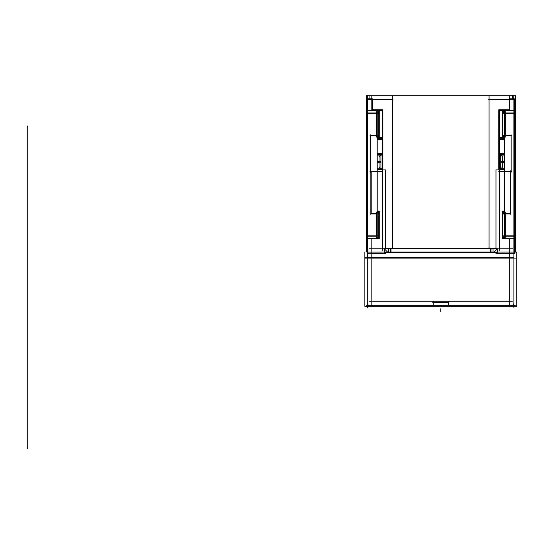 <?xml version="1.0" encoding="UTF-8"?>
<svg xmlns="http://www.w3.org/2000/svg" width="544" height="544" viewBox="0 0 544 544"><rect width="100%" height="100%" fill="white"/><g stroke="black" fill="none" stroke-linecap="round" stroke-linejoin="round"><path stroke-width="0.82" d="M499.263 169.952L499.263 250.322M498.76 171.496L511.625 171.496M510.789 170.653L510.789 214.458M510.428 171.496L510.428 213.615L510.428 171.496L510.428 213.615L505.274 213.615L510.428 213.615L505.274 213.615L510.428 213.615L510.428 171.496L510.428 213.615L505.274 213.615M495.999 252.586L495.999 253.694L514.379 253.694L514.379 238.694L504.41 238.694L504.41 110.507L514.379 110.507L514.379 98.818L509.238 98.818L509.238 110.507M514.379 238.694L514.379 110.507M504.914 213.976L504.914 235.872M505.274 236.225L513.876 236.225M513.876 112.975L505.274 112.975M504.914 113.329L504.914 135.225M505.274 135.585L511.122 135.585M511.122 172.217L511.122 134.864M504.41 137.652L498.76 137.652M498.76 138.523L498.76 154.217M499.263 153.714L504.41 153.714L499.263 153.714M504.41 139.026L503.125 139.026M499.263 109.745L499.263 169.898M504.41 138.183L498.76 138.183L498.76 139.522L504.41 139.522M498.916 139.026L501.357 139.026L501.357 137.652M501.697 154.591L498.76 154.591L498.76 153.224L504.41 153.224M501.357 155.094L501.357 153.714L498.916 153.714M498.76 155.094L504.41 155.094M504.41 161.554L500.691 161.554L500.691 154.68M504.41 154.68L502.928 154.68M501.194 155.094L502.574 157.06M502.574 161.14L504.41 161.14L502.574 161.14M502.928 169.245L500.84 169.245M502.928 154.591L500.84 154.591M501.194 168.735L502.574 166.77M501.194 161.554L501.194 162.275M504.41 169.15L502.928 169.15M504.41 162.275L500.691 162.275L500.691 169.15M504.41 162.69L502.486 162.69M502.574 167.273L502.574 156.556M504.41 161.106L502.486 161.106M504.41 162.724L502.486 162.724M502.486 161.554L502.486 162.275M504.41 168.735L498.76 168.735M501.697 169.245L498.76 169.245L498.76 154.591M509.238 109.745L498.76 109.745L498.76 110.371L508.864 110.507M498.76 169.245L498.76 169.884M509.742 305.198L509.742 238.694M509.742 110.507L509.742 95.288M512.496 248.771L369.118 248.771M504.41 169.884L495.999 169.884L495.999 248.268M496.509 248.771L496.509 249.601M496.862 248.268L493 248.268L493 252.586L384.751 252.586M490.634 248.268L490.634 252.586M496.862 252.586L493 252.586M490.994 248.771L490.994 252.083M493.666 252.436L496.862 249.24M387.947 252.436L384.751 249.24M390.98 248.268L390.98 252.586M493 248.268L384.751 248.268M390.619 252.083L390.619 248.771M385.104 248.771L385.104 249.601M385.614 252.586L385.614 253.694L367.234 253.694L367.234 98.818L372.375 98.818L372.375 110.507M385.614 248.268L385.614 169.884L377.203 169.884M384.282 252.586L384.282 249.098M497.332 249.098L497.332 252.586M367.234 252.103L387.586 252.083M494.027 252.083L516.8 252.083L516.8 306.252L364.813 306.252L364.813 258.101L516.8 258.101M513.876 95.234L513.876 308.013M504.41 238.653L503.377 238.653L503.377 235.872L514.379 235.872L514.379 238.653M504.41 236.728L503.88 237.259M502.493 235.872L504.41 237.789M508.864 238.694L502.343 238.83L502.343 211.011L504.41 211.011M504.41 211.194L503.377 211.194L503.377 213.976L510.932 213.976M503.88 212.582L504.41 213.112M504.41 237.762L502.493 237.762L502.493 212.078L504.41 212.078M505.274 212.078L505.274 237.762M502.846 236.728L502.846 213.112M502.493 213.976L504.41 212.051M514.379 110.548L514.379 113.329L503.377 113.329L503.377 110.548L504.41 110.548M503.88 111.935L504.41 112.465M504.41 137.122L502.493 137.122L502.493 111.432L504.41 111.432L502.493 113.329M503.377 110.548L502.343 110.548L502.343 113.329M498.76 138.183L498.76 110.371M504.41 110.901L498.76 110.901M488.56 99.321L514.379 99.321M515.365 252.083L515.365 95.288L513.788 95.288L513.788 98.818M513.876 95.288L369.118 95.288L369.118 98.818M513.876 95.336L512.496 95.336M512.496 97.988L513.876 97.988M367.826 98.818L367.826 95.288L366.248 95.288L366.248 252.083M489.063 96.295L489.063 248.268M512.496 98.818L512.496 95.288M371.872 95.288L371.872 110.507M371.872 238.694L371.872 305.198M512.496 301.165L369.118 301.165M369.988 171.496L382.854 171.496M382.35 250.322L382.35 169.952M379.12 235.872L377.203 237.789M377.203 211.011L379.27 211.011L379.27 238.83L372.749 238.694M377.203 212.051L379.12 213.976M377.203 211.194L378.236 211.194L378.236 213.976L370.682 213.976M376.339 213.615L371.185 213.615L376.339 213.615L371.185 213.615L371.185 171.496L371.185 213.615L371.185 171.496L371.185 213.615L376.339 213.615L371.185 213.615L371.185 171.496M377.203 213.112L377.733 212.582M370.824 214.458L370.824 170.653M367.234 110.507L377.203 110.507L377.203 238.694L367.234 238.694M370.491 135.585L376.339 135.585M376.7 135.225L376.7 113.329M376.339 112.975L367.737 112.975M367.737 236.225L376.339 236.225M376.7 235.872L376.7 213.976M370.491 134.864L370.491 172.217M369.988 135.225L373.755 135.225M377.203 138.006L378.236 138.006L378.236 135.225L370.682 135.225M377.733 136.619L377.203 136.088M379.12 113.329L377.203 111.404L379.12 111.432L379.12 137.122L377.203 137.122M376.339 137.122L376.339 111.432M377.733 111.935L377.203 112.465M377.203 110.548L378.236 110.548L378.236 113.329L367.234 113.329L367.234 110.548M367.737 308.013L367.737 95.234M514.379 252.103L516.8 252.083M364.813 252.083L364.813 258.101M364.868 252.083L364.868 257.598L367.52 257.598L367.52 253.694M513.876 257.598L367.737 257.598L513.876 257.598M513.788 303.43A1.38 1.38 0 0 1 512.006 305.211M515.365 305.3L366.248 305.3M433.221 305.803L433.221 301.764M432.718 302.267L448.895 302.267M448.392 301.764L448.392 305.803M369.607 305.211A1.38 1.38 0 0 1 367.826 303.43M367.737 95.288L369.118 95.288M367.234 99.321L393.054 99.321M382.854 110.901L377.203 110.901M372.375 109.745L382.854 109.745L382.854 110.371L372.749 110.507M379.916 169.245L382.854 169.245L382.854 169.884M382.854 168.735L377.203 168.735M382.854 137.652L377.203 137.652M377.203 137.149L379.12 135.225M378.767 112.465L378.767 136.088M379.27 112.465L379.27 138.156L377.203 138.156M378.236 110.548L379.27 110.548L379.27 113.329M382.854 110.371L382.854 138.183L377.203 138.183M382.35 169.898L382.35 109.745M377.203 139.522L382.854 139.522L382.854 138.183M382.854 138.523L382.854 154.217M377.203 153.714L382.854 153.714M382.35 139.026L377.203 139.026L382.35 139.026M377.203 153.224L382.854 153.224L382.854 154.591L379.916 154.591M377.203 155.094L382.854 155.094M382.854 169.245L382.854 154.591M380.419 161.554L380.419 162.275M378.685 154.591L380.78 154.591M378.685 169.245L380.78 169.245M380.419 155.094L379.039 157.06M379.039 166.77L380.419 168.735M377.203 154.68L378.685 154.68M377.203 161.554L380.922 161.554L380.922 154.68M377.203 161.14L379.127 161.14M379.039 167.273L379.039 156.556M377.203 162.275L380.922 162.275L380.922 169.15M377.203 169.15L378.685 169.15M379.039 162.69L377.203 162.69L379.039 162.69M377.203 162.724L379.127 162.724M377.203 161.106L379.127 161.106M379.127 162.275L379.127 161.554M392.55 248.268L392.55 96.295M488.968 247.676A48.253 48.253 0 0 1 489.002 248.268M392.612 248.268A48.253 48.253 0 0 1 392.646 247.676M367.234 238.653L367.234 235.872L378.236 235.872L378.236 238.653L377.203 238.653M377.733 237.259L377.203 236.728M377.203 212.078L379.12 212.078L379.12 237.762L377.203 237.762M376.339 237.762L376.339 212.078M378.767 213.112L378.767 236.728M504.41 138.156L502.343 138.156L502.343 112.465M502.493 135.225L504.41 137.149M504.41 138.006L503.377 138.006L503.377 135.225L510.932 135.225M504.41 136.088L503.88 136.619M505.274 111.432L505.274 137.122M502.846 136.088L502.846 112.465M507.858 135.225L511.625 135.225M388.613 248.268L388.613 252.586M385.458 252.083L496.155 252.083M27.2 248.683L27.2 325.965L27.2 248.683M27.2 297.663L27.2 274.917L27.2 297.663M27.2 280.085L27.2 294.562L27.2 280.085M27.2 288.789L27.2 258.407L27.2 288.789M27.2 285.6L27.2 291.808L27.2 285.6M27.2 291.808L27.2 275.951L27.2 291.808M503.125 153.714L498.76 153.714M27.2 290.217L27.2 284.43L27.2 290.217M27.2 288.3L27.2 286.348L27.2 288.3M27.2 430.569L27.2 137.183L27.2 430.569M27.2 218.389L27.2 359.02L27.2 218.389M27.2 289.082L27.2 285.573L27.2 289.082M27.2 282.635L27.2 292.842L27.2 282.635M27.2 360.393L27.2 214.254L27.2 360.393M27.2 142.426L27.2 448.766L27.2 142.426M27.2 290.149L27.2 284.498L27.2 290.149M27.2 290.7L27.2 281.88L27.2 290.7M27.2 291.876L27.2 282.778L27.2 291.876M27.2 281.534L27.2 293.114L27.2 281.534M27.2 151.796L27.2 437.464L27.2 151.796M440.81 257.598L443.564 257.598M27.2 148.906L27.2 425.748L27.2 148.906M27.2 289.048L27.2 282.846L27.2 289.048M27.2 274.917L27.2 299.73L27.2 274.917M27.2 432.222L27.2 125.882L27.2 432.222M505.607 257.598L508.361 257.598M27.2 294.909L27.2 279.745L27.2 294.909M27.2 146.282L27.2 167.518C27.2 177.296 27.2 177.296 27.2 167.518L27.2 428.366L27.2 167.518C27.2 177.296 27.2 177.296 27.2 167.518L27.2 146.282M27.2 301.743L27.2 280.514C27.2 270.728 27.2 270.728 27.2 280.514L27.2 301.743L27.2 280.514C27.2 270.728 27.2 270.728 27.2 280.514L27.2 301.743M27.2 284.872L27.2 298.432L27.2 284.872C27.2 289.116 27.2 289.116 27.2 284.872L27.2 298.432L27.2 284.872C27.2 289.116 27.2 289.116 27.2 284.872M27.2 288.565L27.2 285.811L27.2 288.565M27.2 281.738L27.2 292.91L27.2 281.738M27.2 283.186L27.2 291.462L27.2 283.186M27.2 281.051L27.2 293.556L27.2 281.051M27.2 289.496L27.2 258.407L27.2 289.496M378.488 139.026L381.249 139.026M27.2 283.465L27.2 291.183L27.2 283.465M378.488 153.714L381.249 153.714M27.2 288.014L27.2 284.566L27.2 288.014M27.2 241.828L27.2 335.58L27.2 241.828M27.2 290.768L27.2 283.88L27.2 290.768M27.2 314.901L27.2 250.655L27.2 314.901M27.2 285.947L27.2 288.701L27.2 285.947M27.2 303.872L27.2 269.402L27.2 303.872M27.2 286.219L27.2 288.429L27.2 286.219M27.2 292.55L27.2 291.659M27.2 305.245L27.2 260.304L27.2 305.245M27.2 286.362L27.2 277.698L27.2 286.362M27.2 288.98L27.2 285.668L27.2 288.98M27.2 237.143L27.2 340.544L27.2 237.143M440.81 308.747L440.81 311.501L440.81 308.747"/></g></svg>
